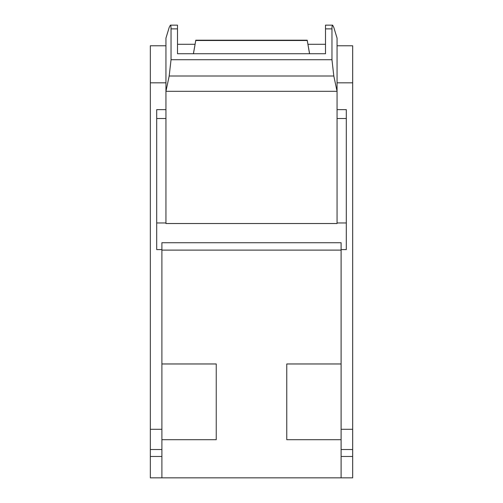 <?xml version="1.0" encoding="UTF-8"?>
<svg xmlns="http://www.w3.org/2000/svg" width="503" height="503" viewBox="0 0 503 503"><rect width="100%" height="100%" fill="white"/><g stroke="black" fill="none" stroke-linecap="round" stroke-linejoin="round"><path stroke-width="0.75" d="M161.897 477.85L341.103 477.85L341.103 250.11L161.897 250.11L161.897 477.85L150.334 477.85L150.334 82.819L165.94 82.819M165.94 45.773L150.334 45.773L150.334 82.819M341.103 429.292L352.666 429.292L352.666 45.773L337.06 45.773M352.666 429.292L352.666 477.85L341.103 477.85M352.666 464.552L352.666 461.088M161.897 456.473L150.334 456.473M161.897 449.525L150.334 449.525M341.103 272.029L341.103 242.723L161.897 242.723L161.897 272.029M161.897 250.11L161.897 249.601L156.691 249.601L156.691 222.974L165.94 222.974M161.897 439.697L216.233 439.697L216.233 363.965L161.897 363.965M341.103 439.697L286.767 439.697L286.767 363.965L341.103 363.965M341.103 250.11L341.103 249.601L346.309 249.601L346.309 222.974L337.06 222.974M341.103 449.525L352.666 449.525M337.06 82.819L352.666 82.819M165.94 118.519L156.691 118.519L156.691 109.641L165.94 109.641M337.06 109.641L346.309 109.641L346.309 118.519L337.06 118.519M150.334 429.292L161.897 429.292M156.691 118.519L156.691 222.974M332.621 25.15L333.816 27.451L337.06 38.165L337.06 223.527L165.94 223.527L165.94 38.165L169.184 27.451L170.379 25.15C170.813 25.207 171.026 26.445 171.039 28.872L171.039 59.719L169.184 76.003L165.94 91.307L337.06 91.307L333.816 76.003L331.961 59.719L331.961 28.872C331.974 26.445 332.187 25.207 332.621 25.15L325.498 25.15L325.498 28.872L331.961 28.872M325.498 28.872L325.498 53.733L325.498 44.295L307.93 44.295M195.07 44.295L177.502 44.295L177.502 53.733L177.502 28.872L171.039 28.872M170.379 25.15L177.502 25.15L177.502 28.872M325.498 53.733L177.502 53.733M193.404 53.733L195.793 40.202L193.454 53.733M309.546 53.733L307.207 40.202L195.793 40.202M307.207 40.202L309.596 53.733M307.207 40.492L195.793 40.492M346.309 118.519L346.309 222.974M341.103 456.473L352.666 456.473M171.039 59.719L331.961 59.719M169.184 76.003L333.816 76.003"/></g></svg>
